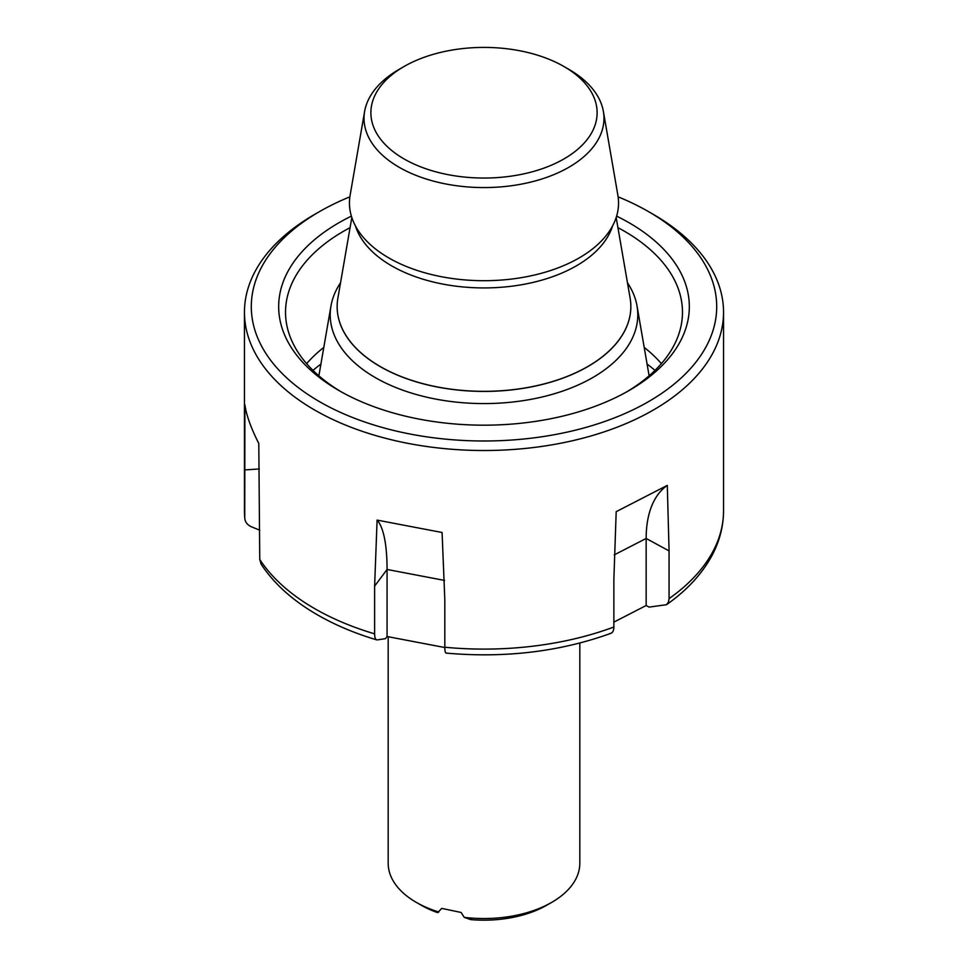 <?xml version="1.0" encoding="UTF-8"?>
<svg xmlns="http://www.w3.org/2000/svg" width="968" height="968" viewBox="0 0 968 968"><rect width="100%" height="100%" fill="white"/><g stroke="black" fill="none" stroke-linecap="round" stroke-linejoin="round"><path stroke-width="1.45" d="M320.916 364.077A206.692 119.33 0 0 0 312.979 370.381M626.732 391.846A198.476 114.587 0 0 0 682.476 312.216A198.476 114.587 0 0 0 632.177 235.974A198.476 114.587 0 0 0 617.923 227.649M350.077 227.649A198.476 114.587 0 0 0 285.524 312.216A198.476 114.587 0 0 0 335.823 388.458A198.476 114.587 0 0 0 341.268 391.846M323.808 347.391A198.476 114.587 0 0 0 306.614 363.629M351.384 216.13A205.325 118.544 0 0 0 330.717 385.506A205.325 118.544 0 0 0 338.812 390.455A205.325 118.544 0 0 0 629.188 390.455A205.325 118.544 0 0 0 637.283 227.758A205.325 118.544 0 0 0 616.616 216.13M349.871 196.843A232.695 134.346 0 0 0 319.452 211.641A232.695 134.346 0 0 0 310.28 396.021A232.695 134.346 0 0 0 638.82 406.935A232.695 134.346 0 0 0 657.72 217.243A232.695 134.346 0 0 0 648.548 211.641A232.695 134.346 0 0 0 618.129 196.843M319.452 211.641L314.612 214.424A239.544 138.303 0 0 0 244.456 312.216A239.544 138.303 0 0 0 305.174 404.237A239.544 138.303 0 0 0 569.281 441.456A239.544 138.303 0 0 0 723.544 312.216A239.544 138.303 0 0 0 662.826 220.208A239.544 138.303 0 0 0 653.388 214.424L648.548 211.641M259.751 530.174L251.559 526.858C247.191 524.922 244.916 521.849 244.747 517.638L244.904 404.769C246.332 415.127 250.954 428.025 258.795 443.465L259.751 559.431L261.13 564.187M446.393 653.061C445.377 653.315 444.856 651.367 444.808 647.241L444.808 599.543L442.086 532.497L377.096 520.094L374.616 586.148L374.616 633.846C374.689 637.972 375.596 639.993 377.339 639.884L385.47 638.65L387.067 636.52L444.82 647.531M613.869 622.121L646.152 605.52L649.08 607.105L666.516 604.697L668.501 601.999L669.07 598.611L669.07 550.913L667.291 485.379L616.192 511.673L613.869 579.312L613.869 627.01C613.773 631.148 612.405 633.326 609.779 633.52M377.339 639.884L376.673 639.848M244.456 510.801L244.747 517.638A239.544 138.303 0 0 1 244.456 510.801L244.456 312.216M655.021 370.381A206.692 119.33 0 0 0 647.084 364.077M661.386 363.629A198.476 114.587 0 0 0 644.192 347.391M646.152 605.52L646.152 538.462L669.07 550.913M667.291 485.379A121.145 65.812 -117.2 0 0 646.152 538.462L614.232 554.882M387.067 636.52L387.067 569.462A121.145 31.049 100.8 0 0 377.096 520.094M627.47 282.801A153.791 88.79 180 0 1 637.029 305.961A153.791 88.79 180 0 1 510.705 402.228A153.791 88.79 180 0 1 330.971 305.961A153.791 88.79 180 0 1 340.53 282.801M337.905 298.023A146.858 84.785 0 0 0 509.507 390.128A146.858 84.785 0 0 0 630.095 298.023A146.858 84.785 180 0 1 509.507 390.128A146.858 84.785 180 0 1 337.905 298.023M579.82 643.042L579.82 863.226A95.82 55.321 180 0 1 551.76 902.345A95.82 55.321 180 0 1 500.637 917.7A95.82 55.321 180 0 1 464.229 917.349L470.666 919.6L471.67 918.087M551.76 902.345L546.92 905.128A88.971 51.364 180 0 1 499.452 919.394A88.971 51.364 180 0 1 470.666 919.6M438.879 912.025A95.82 55.321 180 0 1 416.24 902.345L421.08 905.128A88.971 51.364 180 0 0 437.669 912.667L441.723 908.383L461.119 912.461L464.229 917.349M416.24 902.345A95.82 55.321 180 0 1 388.18 863.226L388.18 636.726M464.362 48.4A113.123 65.316 0 0 0 404.007 66.538A113.123 65.316 0 0 0 383.655 142.877A113.123 65.316 0 0 0 503.638 177.047A113.123 65.316 0 0 0 591.896 132.362A113.123 65.316 0 0 0 563.993 66.538A113.123 65.316 0 0 0 464.362 48.4M563.993 66.538L568.833 69.333A119.972 69.26 180 0 1 603.379 111.429A119.972 69.26 180 0 1 504.836 186.522A119.972 69.26 180 0 1 364.621 111.429A119.972 69.26 180 0 1 399.167 69.333L404.007 66.538M603.379 111.429L617.886 195.306A134.552 77.682 180 0 1 578.707 258.202A134.552 77.682 180 0 1 507.365 279.522A134.552 77.682 180 0 1 389.293 258.202A134.552 77.682 180 0 1 350.114 195.306L364.621 111.429M259.751 559.431A239.544 138.303 0 0 0 305.174 602.822A239.544 138.303 0 0 0 374.616 633.846M444.808 647.241A239.544 138.303 0 0 0 613.869 627.01M669.07 598.611A239.544 138.303 0 0 0 723.544 510.801L723.544 312.216M244.747 469.94L259.327 468.948M374.616 586.148L387.067 569.462L444.554 580.425M612.562 225.943A130.656 75.431 180 0 1 506.688 286.782A130.656 75.431 180 0 1 355.438 225.943M616.18 217.546L630.12 298.132A146.846 84.785 180 0 1 509.495 390.043A146.846 84.785 180 0 1 337.88 298.132L351.82 217.546M376.625 639.836C350.67 632.092 327.777 621.831 307.945 609.053C287.919 596.094 272.323 581.163 261.166 564.235M446.163 653.11C505.102 658.3 560.012 651.706 610.905 633.326M723.544 510.801C723.483 526.096 719.708 540.87 712.206 555.112C702.224 573.758 687.014 590.274 666.577 604.649M637.029 305.961L649.117 375.814M330.971 305.961L318.883 375.814"/></g></svg>
